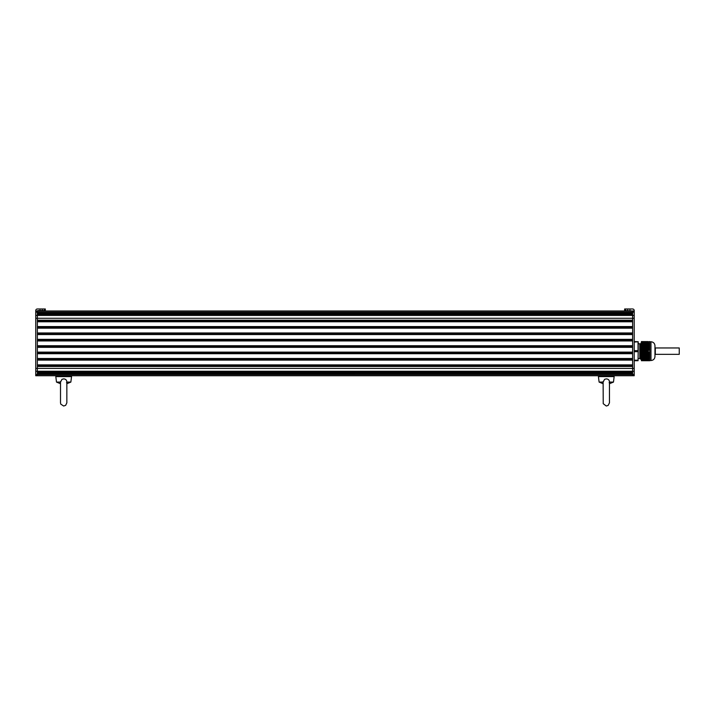 <?xml version="1.0" encoding="UTF-8"?>
<svg xmlns="http://www.w3.org/2000/svg" width="715" height="715" viewBox="0 0 715 715"><rect width="100%" height="100%" fill="white"/><g stroke="black" fill="none" stroke-linecap="round" stroke-linejoin="round"><path stroke-width="1.07" d="M648.183 360.208L648.183 360.726L641.4 360.726L641.4 360.208L648.192 360.19L641.4 360.208M641.4 360.19L641.4 351.682L648.478 351.78L649.738 354.247L649.774 357.196L648.192 360.19M648.192 351.682L648.192 350.618L641.4 350.636L641.4 341.573L648.183 341.573L649.774 345.104L649.738 348.044L648.38 350.609L641.4 350.609L641.4 351.682L648.38 351.682M641.4 342.083L648.192 342.101L641.4 342.083M649.738 341.573L649.175 341.591M641.4 345.139L649.774 345.139L649.774 341.636M649.676 360.726L648.183 360.726L649.774 360.628M649.738 360.575L649.774 357.196M649.354 360.7L648.728 360.7M649.586 360.726L648.469 360.7M649.506 360.7L648.228 360.7M641.4 345.703L649.774 345.801L641.4 345.801M649.774 346.587L641.4 346.632M649.131 343.629L641.4 343.629M641.4 346.945L649.774 346.945L641.4 347.043M649.774 355.704L641.4 355.668M641.4 356.597L649.774 356.597L641.4 356.499M641.4 357.053L649.774 356.856M649.774 345.434L641.4 345.238M641.4 355.355L649.774 355.239M641.4 354.569L649.774 354.569L649.774 347.74M641.4 356.079L649.774 356.124M648.183 351.664L641.4 351.664M641.4 346.114L649.774 346.114L641.4 346.212M650.972 341.77C653.394 342.011 654.726 343.334 654.967 345.765L654.967 356.535C654.726 358.957 653.394 360.288 650.972 360.521L650.972 341.77L649.774 341.77M654.967 356.383L654.967 345.765M649.631 344.97L641.4 344.97L641.266 343.164L641.677 343.602M638.209 343.763L639.8 343.763L639.8 358.528L640.667 359.127L640.318 346.015M640.676 359.127L640.872 343.164L641.4 358.546M640.399 359.127L640.399 352.477M638.048 360.726L638.209 350.681L638.048 360.726L634.214 360.726M634.214 350.636L638.209 350.681L638.209 341.734L634.214 342.083M638.209 341.734L634.214 341.573M638.048 342.083L638.048 351.664L634.214 351.664M638.209 351.619L638.048 360.208L634.214 360.208M634.214 374.553L632.623 374.553L632.623 375.733L37.35 375.733L634.214 375.733L634.214 310.971L37.35 310.971L37.35 312.142L37.743 310.569L45.322 310.569L45.322 308.978L40.013 308.978L40.013 310.569M634.214 368.44L37.35 368.431L37.35 374.553L632.623 374.562L632.623 310.971L632.623 313.224L37.35 313.224L37.35 312.142L37.35 315.44L37.35 314.359L632.623 314.359L632.623 320.204L37.35 320.204L37.35 315.44L37.35 368.431L37.35 366.482L632.623 366.482M632.623 314.117L37.35 314.117M632.623 320.999L37.35 320.999M632.623 321.795L37.35 321.795M632.623 326.585L37.35 326.585M632.623 327.381L37.35 327.381M632.623 328.176L37.35 328.176M632.623 332.967L37.35 332.967M632.623 333.762L37.35 333.762M632.623 334.566L37.35 334.566L37.35 339.348L632.623 339.348L632.623 334.566M632.623 340.152L37.35 340.152M632.623 340.948L37.35 340.948L37.35 345.738L632.623 345.738L632.623 340.948M632.623 346.534L37.35 346.534M632.623 347.329L37.35 347.329L37.35 352.12L632.623 352.12L632.623 347.329M632.623 352.915L37.35 352.915M632.623 353.711L37.35 353.711L37.35 358.501L632.623 358.501L632.623 353.711M632.623 359.296L37.35 359.296M632.623 360.101L37.35 360.101M632.623 364.882L37.35 364.882M632.623 365.687L37.35 365.687M632.623 372.345L37.35 372.345M632.623 372.578L37.35 372.578M632.623 373.471L37.35 373.471M35.75 374.553L37.35 374.553L37.35 375.733L35.75 375.733L35.75 310.569A1.6 1.6 0 0 1 37.35 308.978L40.013 308.978M45.322 308.978L45.322 310.569M35.75 310.971L37.35 310.971M632.623 310.971L624.642 310.569L624.642 308.978L632.623 308.978A1.6 1.6 0 0 1 634.214 310.569L634.214 310.971M655.315 348.562L655.315 353.728M679.25 348.562L679.25 354.336L655.315 354.336M603.12 383.732L599.107 382.087L603.12 382.087L604.586 379.316L606.293 378.887C608.322 379.03 609.377 380.094 609.457 382.087L609.135 382.677M603.12 382.087L603.147 381.515M609.457 381.935L609.457 402.858M609.457 382.087L613.47 382.087L614.158 376.599L613.363 375.706M60.507 402.858L60.507 383.732L56.494 382.087L60.507 382.087L60.534 381.515L60.516 382.087L61.973 379.316L63.68 378.887C65.709 379.03 66.763 380.094 66.844 382.087L66.522 382.677M66.844 381.935L66.844 402.858M66.844 382.087L70.857 382.087L71.545 376.599L70.758 375.706M641.4 345.658L649.774 345.658M641.4 345.56L649.774 345.56M641.4 345.282L649.703 345.282M641.4 346.069L649.774 346.069M641.4 345.971L649.774 345.971M641.4 344.827L649.738 344.827M641.4 344.871L649.604 344.871M641.4 346.48L649.774 346.48M641.4 346.382L649.774 346.382M641.4 345.381L649.721 345.381M641.4 344.407L649.595 344.407M641.4 344.46L649.47 344.46M641.4 346.9L649.774 346.9M641.4 346.802L649.774 346.802M641.4 346.534L649.774 346.534M641.4 343.995L649.426 343.995M641.4 344.04L649.309 344.04M641.4 344.558L649.506 344.558M641.4 347.311L649.774 347.311M641.4 347.213L649.774 347.213M641.4 343.584L649.229 343.584M641.4 344.138L649.354 344.138M641.4 347.731L649.774 347.731M641.4 347.633L649.774 347.633M641.4 347.356L649.721 347.356M641.4 343.164L649.005 343.164M641.4 343.209L648.916 343.209M641.4 343.727L649.175 343.727M641.4 347.776L649.631 347.776M641.4 342.753L648.755 342.753M641.4 342.798L648.675 342.798M641.4 343.307L648.961 343.307M641.4 348.142L649.703 348.142M641.4 348.044L649.738 348.044M641.4 347.454L649.703 347.454M641.4 342.342L648.478 342.342M641.4 342.387L648.407 342.387M641.4 342.896L648.728 342.896M641.4 348.554L649.56 348.554M641.4 348.455L649.595 348.455M641.4 348.187L649.506 348.187M641.4 347.874L649.604 347.874M641.4 342.485L648.469 342.485M641.4 348.974L649.381 348.974M641.4 348.875L649.426 348.875M641.4 348.607L649.354 348.607M641.4 348.285L649.47 348.285M641.4 349.385L649.184 349.385M641.4 349.286L649.229 349.286M641.4 349.018L649.175 349.018M641.4 348.697L649.309 348.697M641.4 349.805L648.952 349.805M641.4 349.707L649.005 349.707M641.4 349.429L648.961 349.429M641.4 349.117L649.131 349.117M641.4 349.85L648.728 349.85M641.4 349.528L648.916 349.528M641.4 350.609L648.38 350.609M641.4 349.948L648.675 349.948M641.4 350.118L648.755 350.118M641.4 350.216L648.693 350.216M641.4 350.261L648.469 350.261M641.4 350.359L648.407 350.359M641.4 350.511L648.478 350.511M641.4 342.226L648.38 342.226M641.4 342.655L648.693 342.655M641.4 343.066L648.952 343.066M641.4 343.486L649.184 343.486M641.4 343.897L649.381 343.897M641.4 344.317L649.56 344.317M641.4 344.728L649.703 344.728M641.4 355.078L649.774 355.078M641.4 354.98L649.774 354.98M641.4 354.667L649.774 354.667M641.4 354.837L649.703 354.837M641.4 355.498L649.774 355.498M641.4 355.4L649.774 355.4M641.4 355.257L649.765 355.257M641.4 354.247L649.738 354.247M641.4 354.425L649.604 354.425M641.4 355.909L649.774 355.909M641.4 355.811L649.774 355.811M641.4 354.935L649.721 354.935M641.4 353.836L649.595 353.836M641.4 354.005L649.47 354.005M641.4 354.524L649.631 354.524M641.4 356.32L649.774 356.32M641.4 356.222L649.774 356.222M641.4 355.766L649.774 355.766M641.4 353.425L649.426 353.425M641.4 353.594L649.309 353.594M641.4 354.104L649.506 354.104M641.4 356.74L649.774 356.74M641.4 356.642L649.774 356.642M641.4 356.177L649.774 356.177M641.4 353.004L649.229 353.004M641.4 353.183L649.131 353.183M641.4 353.693L649.354 353.693M641.4 357.151L649.774 357.151M641.4 356.91L649.721 356.91M641.4 352.593L649.005 352.593M641.4 352.763L648.916 352.763M641.4 353.281L649.175 353.281M641.4 357.33L649.631 357.33M641.4 352.173L648.755 352.173M641.4 352.352L648.675 352.352M641.4 352.861L648.961 352.861M641.4 357.572L649.703 357.572M641.4 357.473L649.738 357.473M641.4 357.008L649.703 357.008M641.4 351.78L648.478 351.78M641.4 351.932L648.407 351.932M641.4 352.45L648.728 352.45M641.4 357.983L649.56 357.983M641.4 357.884L649.595 357.884M641.4 357.741L649.506 357.741M641.4 357.42L649.604 357.42M641.4 352.03L648.469 352.03M641.4 358.394L649.381 358.394M641.4 358.295L649.426 358.295M641.4 358.152L649.354 358.152M641.4 357.84L649.47 357.84M641.4 358.814L649.184 358.814M641.4 358.716L649.229 358.716M641.4 358.572L649.175 358.572M641.4 358.251L649.309 358.251M641.4 359.225L648.952 359.225M641.4 359.127L649.005 359.127M641.4 358.984L648.961 358.984M641.4 358.671L649.131 358.671M641.4 359.395L648.728 359.395M641.4 359.082L648.916 359.082M641.4 360.065L648.38 360.065M641.4 359.493L648.675 359.493M641.4 359.547L648.755 359.547M641.4 359.645L648.693 359.645M641.4 359.815L648.469 359.815M641.4 359.913L648.407 359.913M641.4 359.949L648.478 359.949M641.4 352.084L648.693 352.084M641.4 352.495L648.952 352.495M641.4 352.906L649.184 352.906M641.4 353.326L649.381 353.326M641.4 353.737L649.56 353.737M641.4 354.157L649.703 354.157M634.214 312.142L35.75 312.142M634.214 315.44L35.75 315.44M634.214 318.264L35.75 318.264M634.214 371.255L35.75 371.255M42.274 308.978L42.274 310.569M44.393 308.978L44.393 310.569M35.75 368.431L37.35 368.431M625.58 308.978L625.58 310.569M627.699 308.978L627.699 310.569M629.951 308.978L629.951 310.569M599.107 382.087L598.419 376.599L614.158 376.599M56.494 382.087L55.815 376.599L71.545 376.599M649.774 360.521L650.972 360.521M639.8 358.528L638.209 358.528M655.315 347.955L679.25 347.955M603.12 381.935L603.228 403.689L606.293 406.022L608.125 405.441L609.457 402.858L609.457 383.732L613.47 382.087M598.419 376.599L599.215 375.706M60.507 381.935L60.507 402.849L60.784 404.154L63.68 406.022L65.673 405.316L66.844 402.858L66.844 383.732L70.857 382.087M55.815 376.599L56.601 375.706"/></g></svg>
